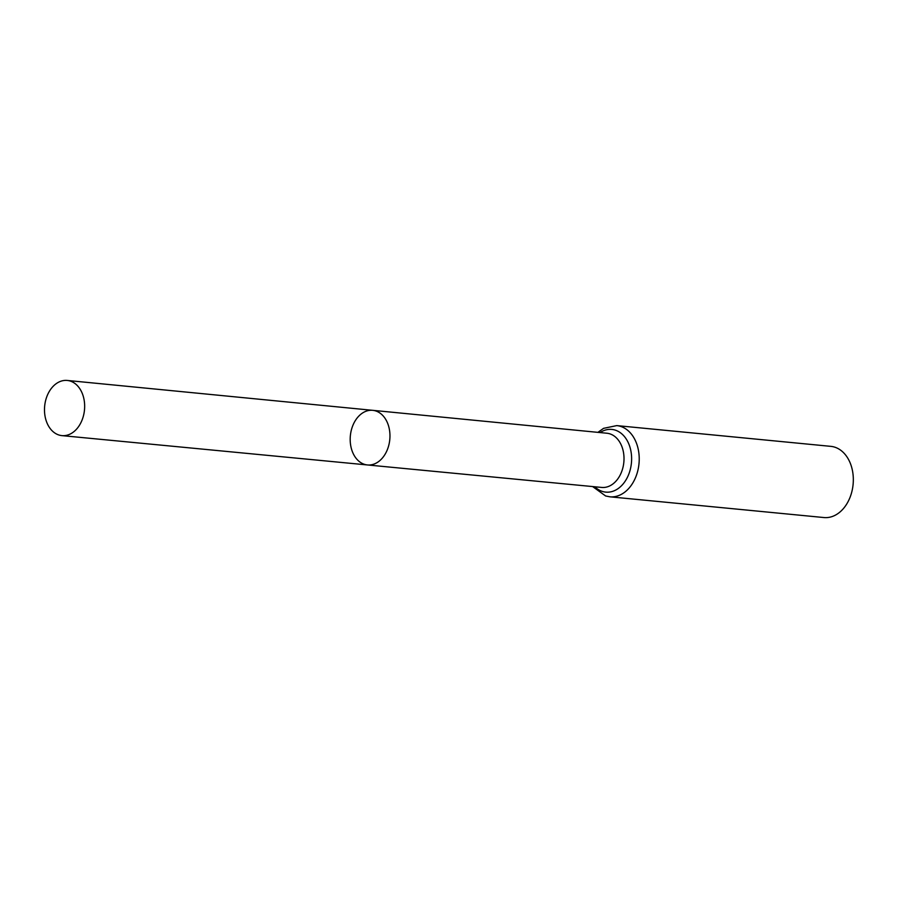 <?xml version="1.0" encoding="UTF-8"?>
<svg xmlns="http://www.w3.org/2000/svg" width="898" height="898" viewBox="0 0 898 898"><rect width="100%" height="100%" fill="white"/><g stroke="black" fill="none" stroke-linecap="round" stroke-linejoin="round"><path stroke-width="1.35" d="M364.678 464.412A27.434 19.801 -84.5 0 0 367.439 464.951A27.434 19.801 -84.5 0 0 389.788 439.549A27.434 19.801 -84.5 0 0 372.726 410.33A27.434 19.801 -84.5 0 0 350.602 433.79A27.434 19.801 -84.5 0 0 364.678 464.412M616.758 425.607A35.763 25.818 -84.5 0 1 638.994 463.694A35.763 25.818 -84.5 0 1 609.854 496.807L823.96 517.551A35.763 25.818 -84.5 0 0 853.1 484.449A35.763 25.818 -84.5 0 0 830.852 446.362L616.758 425.607L603.568 428.346L597.9 432.353M372.726 410.33L606.925 433.24A27.232 19.655 -84.5 0 1 623.841 462.234A27.232 19.655 -84.5 0 1 601.671 487.434L367.439 464.951A27.434 19.801 -84.5 0 0 389.788 439.549A27.434 19.801 -84.5 0 0 372.726 410.33L67.26 380.449A27.715 20.003 -84.5 0 0 44.9 404.156A27.715 20.003 -84.5 0 0 59.122 435.07A27.715 20.003 -84.5 0 0 61.906 435.62A27.715 20.003 -84.5 0 0 84.244 411.901A27.715 20.003 -84.5 0 0 70.022 380.988A27.715 20.003 -84.5 0 0 67.26 380.449M594.802 486.772A31.497 22.731 -84.5 0 0 602.603 491.498A31.497 22.731 -84.5 0 0 631.586 456.925A31.497 22.731 -84.5 0 0 600.055 432.567M609.854 496.807L605.622 495.977L592.646 486.57M367.439 464.951L61.906 435.62"/></g></svg>
